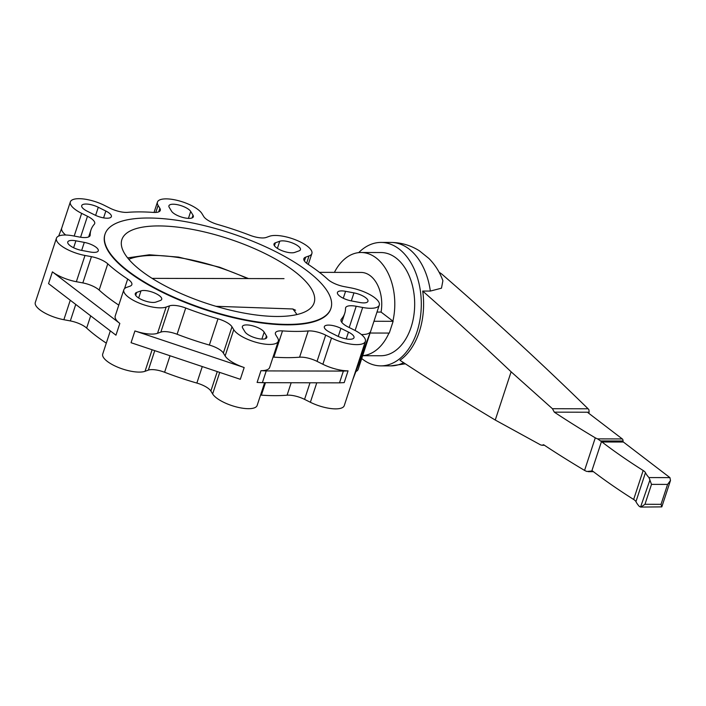 <?xml version="1.0" encoding="UTF-8"?>
<svg xmlns="http://www.w3.org/2000/svg" width="706" height="706" viewBox="0 0 706 706"><rect width="100%" height="100%" fill="white"/><g stroke="black" fill="none" stroke-linecap="round" stroke-linejoin="round"><path stroke-width="1.06" d="M358.71 252.624A61.722 40.41 90.1 0 1 381.028 242.423L390.974 242.44C401.255 242.537 410.742 245.335 419.426 250.833L428.921 258.484C435.178 264.847 439.838 272.26 442.9 280.714L441.471 288.189L430.351 291.066L422.7 291.057A61.722 40.41 90.1 0 1 399.949 360.272A4922.7 3223.093 -89.9 0 0 495.259 420.044L540.531 444.868L541.97 445.257L543.611 444.727A596.579 201.201 18.2 0 0 584.568 470.408A6.072 2.047 18.2 0 0 586.933 471.467L592.44 470.937A397.822 134.166 18.2 0 0 633.653 499.469A8.093 2.727 -161.8 0 1 635.947 501.631A51.935 17.518 18.2 0 0 639.442 506.546L641.057 506.996L644.966 504.287L651.506 484.378L648.964 477.583A51.935 17.518 -161.8 0 1 645.46 472.676A8.093 2.727 18.2 0 0 643.166 470.505A397.822 134.166 -161.8 0 1 601.962 441.982L597.638 438.885A6.072 2.047 -161.8 0 1 595.282 437.835A596.579 201.201 -161.8 0 1 554.316 412.154L552.419 408.712L511.118 371.806A4922.7 3223.093 -89.9 0 0 422.7 291.057M381.028 242.423A61.722 40.41 90.1 0 1 417.008 331.758A61.722 40.41 90.1 0 1 397.654 360.272A61.722 40.41 90.1 0 1 380.772 365.867A61.722 40.41 90.1 0 1 361.719 358.524M439.079 272.189L441.735 274.025A4922.7 3223.093 90.1 0 1 588.107 408.792A5.057 3.309 90.1 0 1 588.963 409.904L589.095 412.225A3.036 1.024 -161.8 0 1 589.086 412.269A3.036 1.024 -161.8 0 1 587.974 412.683L622.304 438.938A2.021 1.324 90.1 0 1 623.027 441.003A1.015 0.662 -89.9 0 0 623.389 442.027L669.932 477.627L670.497 480.477L667.576 484.413L651.506 484.378M644.966 504.287L661.037 504.313L661.813 506.882L640.563 507.076L649.988 479.851M552.419 408.712L588.107 408.792M554.316 412.154L589.095 412.225M601.6 441.206L591.813 470.964L592.44 470.937M584.568 470.408L595.282 437.835M392.889 321.124A51.6 33.791 -89.9 0 0 361.128 252.501L381.011 252.545A51.6 33.791 90.1 0 1 411.086 327.231A51.6 33.791 90.1 0 1 380.79 355.745L362.646 355.709M361.128 252.501A51.6 33.791 -89.9 0 0 334.406 272.375M362.663 355.639A51.6 33.791 -89.9 0 0 388.944 333.073M128.139 271.016A118.89 40.101 18.2 0 0 248.768 320.445A118.89 40.101 18.2 0 0 330.946 308.337A118.89 40.101 18.2 0 0 230.527 233.112A118.89 40.101 18.2 0 0 105.062 234.065A118.89 40.101 18.2 0 0 128.139 271.016M330.946 308.337L330.796 308.787A118.89 40.101 -161.8 0 1 248.618 320.895A118.89 40.101 -161.8 0 1 127.989 271.466A118.89 40.101 -161.8 0 1 104.912 234.524L105.062 234.065M141.527 271.042A101.179 34.126 -161.8 0 1 121.882 239.599A101.179 34.126 -161.8 0 1 228.665 238.787A101.179 34.126 -161.8 0 1 314.126 302.803A101.179 34.126 -161.8 0 1 244.188 313.111A101.179 34.126 -161.8 0 1 141.527 271.042M158.109 205.402A23.775 8.022 -161.8 0 1 157.447 202.084A23.775 8.022 -161.8 0 1 178.265 200.636A23.775 8.022 -161.8 0 1 201.96 213.618L203.725 216.513A15.179 5.118 18.2 0 0 217.73 224.49A133.558 45.043 -161.8 0 1 249.986 235.292A15.179 5.118 18.2 0 0 266.233 237.445L269.56 236.254A23.775 8.022 -161.8 0 1 296.326 240.146A23.775 8.022 -161.8 0 1 311.875 253.525A23.775 8.022 -161.8 0 1 309.016 255.943L305.689 257.134A15.179 5.118 18.2 0 0 303.862 258.67A15.179 5.118 18.2 0 0 308.037 264.256A133.558 45.043 -161.8 0 1 327.937 279.479A15.179 5.118 18.2 0 0 344.263 286.627L350.723 287.845A23.775 8.022 -161.8 0 1 379.29 305.08A23.775 8.022 -161.8 0 1 362.672 307.472L356.203 306.263A15.179 5.118 18.2 0 0 345.605 307.781A15.179 5.118 18.2 0 0 345.516 308.354A133.558 45.043 -161.8 0 1 344.731 313.367A133.558 45.043 -161.8 0 1 341.404 319.077A15.179 5.118 18.2 0 0 341.024 319.73A15.179 5.118 18.2 0 0 348.243 327.046L354.059 329.949A23.775 8.022 -161.8 0 1 365.364 341.413A23.775 8.022 -161.8 0 1 331.502 338.024L325.678 335.121A15.179 5.118 18.2 0 0 308.213 330.955A133.558 45.043 -161.8 0 1 282.497 330.902A15.179 5.118 18.2 0 0 275.428 332.888A15.179 5.118 18.2 0 0 275.843 335.015L277.608 337.909A23.775 8.022 -161.8 0 1 278.27 341.227A23.775 8.022 -161.8 0 1 257.443 342.675A23.775 8.022 -161.8 0 1 233.757 329.693L231.992 326.799A15.179 5.118 18.2 0 0 217.977 318.821A133.558 45.043 -161.8 0 1 185.722 308.019A15.179 5.118 18.2 0 0 169.484 305.866L166.157 307.057A23.775 8.022 -161.8 0 1 139.382 303.165A23.775 8.022 -161.8 0 1 123.832 289.787A23.775 8.022 -161.8 0 1 126.692 287.368L130.019 286.177A15.179 5.118 18.2 0 0 131.845 284.633A15.179 5.118 18.2 0 0 127.68 279.055A133.558 45.043 -161.8 0 1 107.771 263.832A15.179 5.118 18.2 0 0 91.453 256.675L84.985 255.466A23.775 8.022 -161.8 0 1 56.427 238.222A23.775 8.022 -161.8 0 1 73.036 235.839L79.504 237.048A15.179 5.118 18.2 0 0 90.112 235.522A15.179 5.118 18.2 0 0 90.2 234.957A133.558 45.043 -161.8 0 1 90.977 229.935A133.558 45.043 -161.8 0 1 94.313 224.226A15.179 5.118 18.2 0 0 94.683 223.581A15.179 5.118 18.2 0 0 87.473 216.265L81.649 213.362A23.775 8.022 -161.8 0 1 70.344 201.898A23.775 8.022 -161.8 0 1 104.214 205.287L110.03 208.191A15.179 5.118 18.2 0 0 127.504 212.356A133.558 45.043 -161.8 0 1 153.22 212.409A15.179 5.118 18.2 0 0 160.288 210.414A15.179 5.118 18.2 0 0 159.865 208.296L158.109 205.402L155.788 212.435M61.757 228.02A23.775 8.022 18.2 0 0 61.713 228.135A23.775 8.022 18.2 0 0 65.684 235.019M87.244 211.218A11.64 3.927 -161.8 0 1 81.711 205.605A11.64 3.927 -161.8 0 1 98.284 207.264L105.838 211.032A11.64 3.927 -161.8 0 1 111.371 216.645A11.64 3.927 -161.8 0 1 94.798 214.986L87.244 211.218M242.714 328.113A11.64 3.927 -161.8 0 1 242.387 326.49A11.64 3.927 -161.8 0 1 252.58 325.784A11.64 3.927 -161.8 0 1 264.176 332.138L266.462 335.897A11.64 3.927 -161.8 0 1 266.789 337.521A11.64 3.927 -161.8 0 1 256.596 338.227A11.64 3.927 -161.8 0 1 245 331.873L242.714 328.113M329.87 332.27A11.64 3.927 -161.8 0 1 324.336 326.666A11.64 3.927 -161.8 0 1 340.91 328.325L348.464 332.094A11.64 3.927 -161.8 0 1 353.997 337.706A11.64 3.927 -161.8 0 1 337.424 336.047L329.87 332.27M294.72 252.421A11.64 3.927 -161.8 0 1 281.615 250.524A11.64 3.927 -161.8 0 1 274.007 243.976A11.64 3.927 -161.8 0 1 275.411 242.793L279.726 241.249A11.64 3.927 -161.8 0 1 292.831 243.146A11.64 3.927 -161.8 0 1 300.438 249.695A11.64 3.927 -161.8 0 1 299.035 250.877L294.72 252.421M84.296 242.387A11.64 3.927 -161.8 0 1 98.275 250.824A11.64 3.927 -161.8 0 1 90.147 251.989L81.746 250.418A11.64 3.927 -161.8 0 1 67.767 241.981A11.64 3.927 -161.8 0 1 75.904 240.817L84.296 242.387L81.667 250.401M351.411 300.924A11.64 3.927 -161.8 0 1 337.433 292.487A11.64 3.927 -161.8 0 1 345.569 291.313L353.962 292.884A11.64 3.927 -161.8 0 1 367.941 301.33A11.64 3.927 -161.8 0 1 359.813 302.495L351.411 300.924M140.997 290.881A11.64 3.927 -161.8 0 1 154.093 292.787A11.64 3.927 -161.8 0 1 161.7 299.335A11.64 3.927 -161.8 0 1 160.306 300.518L155.982 302.062A11.64 3.927 -161.8 0 1 142.886 300.156A11.64 3.927 -161.8 0 1 135.27 293.608A11.64 3.927 -161.8 0 1 136.673 292.425L140.997 290.881L138.65 298.011M169.255 207.414A11.64 3.927 -161.8 0 1 168.928 205.79A11.64 3.927 -161.8 0 1 179.121 205.084A11.64 3.927 -161.8 0 1 190.708 211.438L193.003 215.189A11.64 3.927 -161.8 0 1 193.32 216.821A11.64 3.927 -161.8 0 1 183.136 217.527A11.64 3.927 -161.8 0 1 171.54 211.173L169.255 207.414M343.372 371.082L348.058 370.862L344.193 382.626L339.507 382.846L343.372 371.082L266.241 370.915L262.376 382.678L257.099 382.44L260.964 370.676L266.241 370.915M260.558 395.104A15.179 5.118 18.2 0 1 261.37 395.148A133.558 45.043 18.2 0 0 287.086 395.201A15.179 5.118 18.2 0 1 304.56 399.367L310.375 402.27A23.775 8.022 18.2 0 0 344.246 405.659L352.85 379.475M361.393 334.529A23.775 8.022 18.2 0 0 370.615 331.449L356.698 367.773A23.775 8.022 18.2 0 0 356.742 367.649L365.364 341.413M273.054 357.095A15.179 5.118 -161.8 0 1 273.866 357.139A133.558 45.043 18.2 0 0 299.582 357.201A15.179 5.118 -161.8 0 1 317.047 361.357L322.871 364.261A23.775 8.022 18.2 0 0 348.058 370.862M260.964 370.676A23.775 8.022 18.2 0 0 269.639 367.464L278.27 341.227M225.126 355.939A23.775 8.022 18.2 0 0 244.179 367.535L134.925 330.946A23.775 8.022 18.2 0 0 157.526 333.294L160.853 332.102A15.179 5.118 -161.8 0 1 177.1 334.256A133.558 45.043 18.2 0 0 209.355 345.058A15.179 5.118 -161.8 0 1 223.361 353.044L225.126 355.939L233.757 329.693M110.33 330.876L102.714 354.033A23.775 8.022 18.2 0 0 118.264 367.411A23.775 8.022 18.2 0 0 145.03 371.303L148.357 370.112A15.179 5.118 18.2 0 1 164.604 372.265A133.558 45.043 18.2 0 0 196.859 383.067A15.179 5.118 18.2 0 1 210.865 391.045L212.63 393.939A23.775 8.022 18.2 0 0 236.325 406.921A23.775 8.022 18.2 0 0 257.143 405.473L264.635 382.687M339.507 382.846L262.376 382.678M319.43 272.348L361.084 272.437A31.673 20.739 -89.9 0 1 381.072 312.078L376.986 312.07M381.072 312.078L393.136 321.309L389.271 333.073L370.103 333.029M393.136 321.309L373.968 321.265M123.832 289.787L115.21 316.023A23.775 8.022 18.2 0 0 119.826 323.419L115.952 335.182L48.546 283.618L52.412 271.854A23.775 8.022 18.2 0 0 76.354 281.712L82.823 282.921A15.179 5.118 -161.8 0 1 99.149 290.069A133.558 45.043 18.2 0 0 118.793 305.124M244.179 367.535L240.314 379.298L131.06 342.71L134.925 330.946M370.615 331.449L366.749 343.213L352.832 379.537L356.698 367.773M119.826 323.419L52.412 271.854M58.677 236.051L61.74 228.073M56.427 238.222L35.3 302.468A23.775 8.022 18.2 0 0 63.858 319.712L70.265 300.235M355.903 371.506A23.775 8.022 18.2 0 0 358.163 369.326L379.29 305.08M63.858 319.712L70.326 320.921A15.179 5.118 18.2 0 1 86.653 328.078A133.558 45.043 18.2 0 0 106.297 343.134M215.948 306.307L292.796 308.972A94.86 31.991 -161.8 0 1 296.882 314.567M295.567 310.234L292.796 308.972M128.783 259.296A94.86 31.991 -161.8 0 1 247.497 278.57M403.629 362.681A61.722 40.41 90.1 0 1 390.718 365.885L405.385 363.828M390.974 242.44A61.722 40.41 90.1 0 1 430.351 291.066M648.964 477.583L669.932 477.627M601.962 441.982L623.389 442.027M600.885 440.95L623.027 441.003M597.638 438.885L622.304 438.938M590.975 471.114L592.669 471.123M635.947 501.631L645.46 472.676M633.653 499.469L643.166 470.505M495.259 420.044L511.118 371.806M661.037 504.313L667.576 484.413M74.192 236.051L81.649 213.362M98.284 207.264L95.619 215.374M190.708 211.438L188.431 218.375M310.375 402.27L316.773 382.793M322.871 364.261L331.502 338.024M212.63 393.939L219.707 372.406M136.673 292.425L135.702 295.39M353.962 292.884L351.323 300.906M345.569 291.313L343.284 298.25M193.003 215.189L192.103 217.933M75.904 240.817L73.618 247.744M105.838 211.032L103.588 217.88M279.726 241.249L277.387 248.371M275.411 242.793L274.431 245.759M348.464 332.094L346.222 338.933M340.91 328.325L338.245 336.435M266.462 335.897L265.562 338.633M264.176 332.138L261.891 339.074M80.572 237.234L87.473 216.265M89.847 236.033L90.2 234.957M158.691 211.871L159.865 208.296M76.354 281.712L84.985 255.466M82.823 282.921L91.453 256.675M99.149 290.069L107.771 263.832M124.512 288.675L127.68 279.055M145.03 371.303L152.108 349.761M157.526 333.294L166.157 307.057M160.853 332.102L169.484 305.866M177.1 334.256L185.722 308.019M209.355 345.058L217.977 318.821M306.616 263.241L309.016 255.943M223.361 353.044L231.992 326.799M304.418 260.999L305.689 257.134M355.109 330.487L362.672 307.472M273.866 357.139L282.497 330.902M299.582 357.201L308.213 330.955M317.047 361.357L325.678 335.121M349.214 327.531L356.203 306.263M340.945 320.471L341.404 319.077M304.56 399.367L310.005 382.784M287.086 395.201L291.181 382.74M261.37 395.148L265.474 382.687M210.865 391.045L217.263 371.585M196.859 383.067L202.278 366.564M164.604 372.265L170.022 355.762M148.357 370.112L154.755 350.653M86.653 328.078L90.677 315.847M70.326 320.921L75.754 304.427M380.772 365.867L390.709 365.885M588.283 471.679L593.419 471.687M541.97 445.257L544.414 445.265M588.751 413.275L589.086 412.269M661.813 506.882L670.497 480.477M154.032 212.453L157.447 202.084M61.713 228.135L70.344 201.898M88.682 236.907L90.977 229.935M308.293 264.423L311.875 253.525M341.783 322.342L344.731 313.367M284.015 278.641L152.108 278.367M127.627 257.884L149.381 254.778L178.547 257.099L219.645 267.239L248.521 278.57"/></g></svg>
